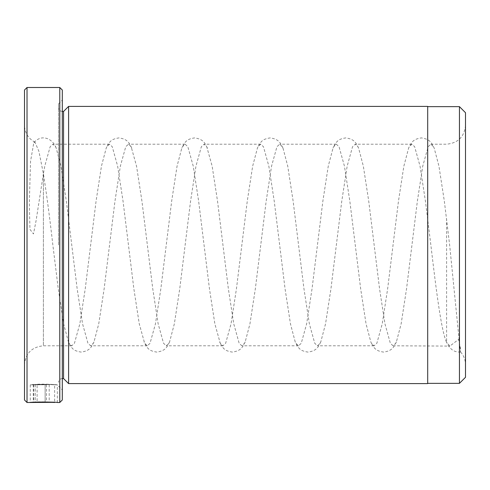 <?xml version="1.0" encoding="UTF-8"?>
<svg xmlns="http://www.w3.org/2000/svg" width="490" height="490" viewBox="0 0 490 490"><rect width="100%" height="100%" fill="white"/><g stroke="black" fill="none" stroke-linecap="round" stroke-linejoin="round"><path stroke-width="0.37" stroke-dasharray="2.45 1.84" d="M427.703 383.603L427.703 106.397M459.455 383.345L459.455 106.655M37.118 384.558L35.188 384.423C43.341 383.646 57.924 384.717 57.348 384.858C58.206 384.307 31.091 384.093 30.276 384.858L33.712 384.815C37.418 384.227 55.297 384.662 54.635 384.858C55.064 384.766 43.726 384.074 37.118 384.558L37.118 402.235C43.708 401.806 55.064 402.419 54.635 402.498M57.336 402.498L57.348 384.858L54.617 384.858L54.635 402.321M30.276 384.858L30.276 402.498M45.135 384.668L30.276 384.846L46.489 384.73L45.135 384.668L45.135 402.327L46.489 402.388L30.276 402.486L45.135 402.327M46.489 384.73L46.489 402.388M49.202 384.73L49.202 402.388M62.297 399.981L62.297 90.019M59.78 87.502L59.78 402.498M24.5 90.019L24.5 399.981M27.017 402.498L27.017 87.502M58.518 245L58.518 103.88L58.518 245M63.559 111.438L63.559 378.562M68.6 106.397L68.6 383.603M57.348 402.498C57.9 402.376 43.377 401.42 35.188 402.112L37.118 402.235M465.5 377.3L465.5 112.7M460.618 352.016C457.213 352.267 454.353 351.489 452.037 349.682L450.261 348.102C449.263 347.3 447.983 345.248 446.421 341.947L449.875 346.087L458.616 339.399L460.6 349.064L460.6 352.004L459.467 343.11L449.642 245L444.35 201.268L438.948 166.19L434.177 148.054C431.61 143.331 430.661 139.246 421.4 137.898C413.254 139.117 411.888 141.714 408.623 148.054L409.248 146.724L411.949 144.201L414.65 146.724L420.053 166.19L425.449 201.268L430.851 245C436.1 289.412 441.331 331.516 446.598 342.351L446.598 218.938M93.982 341.947C91.41 346.669 90.46 350.754 81.199 352.102C73.053 350.883 71.687 348.286 68.422 341.947L63.651 323.81L58.249 288.733L52.853 245C49.711 217.389 46.562 193.648 43.402 173.772L43.402 345.799L43.402 173.772L36.076 220.714L33.467 233.944L29.951 229.345L29.314 202.995L30.558 161.216L33.835 142.602L35.029 142.247L38.894 151.306L43.402 173.772L44.749 166.19L50.151 146.724L52.853 144.201L55.548 146.724L56.179 148.054L60.95 166.19L66.352 201.268L77.151 288.733L82.553 323.81L87.949 343.276L90.65 345.799L93.351 343.276L93.982 341.947L98.747 323.81L104.15 288.733L114.948 201.268L120.35 166.19L125.752 146.724L128.447 144.201L131.149 146.724L136.551 166.19L141.953 201.268L152.751 288.733L158.148 323.81L163.55 343.276L166.251 345.799L168.952 343.276L169.577 341.947L174.348 323.81L179.75 288.733L190.549 201.268L195.951 166.19L201.347 146.724L204.048 144.201L206.749 146.724L212.152 166.19L217.548 201.268L228.352 288.733L233.748 323.81L239.151 343.276L241.852 345.799L244.553 343.276L245.178 341.947L249.949 323.81L255.351 288.733L266.15 201.268L271.552 166.19L276.948 146.724L279.649 144.201L282.35 146.724L282.981 148.054L287.753 166.19L293.149 201.268L303.947 288.733L309.349 323.81L314.752 343.276L317.453 345.799L320.148 343.276L320.779 341.947L325.55 323.81L330.952 288.733L341.751 201.268L347.153 166.19L352.549 146.724L355.25 144.201L357.951 146.724L358.582 148.054L363.347 166.19L368.75 201.268L379.548 288.733L384.95 323.81L390.352 343.276L393.047 345.799L395.749 343.276L396.379 341.947L401.151 323.81L406.553 288.733L417.351 201.268L422.748 166.19L428.15 146.724L430.851 144.201L433.552 146.724L434.177 148.054M68.422 341.947L69.047 343.276L71.748 345.799L74.449 343.276L79.852 323.81L85.248 288.733L96.052 201.268L101.448 166.19L106.22 148.054L106.851 146.724L109.552 144.201L112.253 146.724L117.649 166.19L123.051 201.268L133.85 288.733L139.252 323.81L144.648 343.276L147.349 345.799L150.05 343.276L155.453 323.81L160.849 288.733L171.647 201.268L177.049 166.19L181.821 148.054L182.452 146.724L185.153 144.201L187.848 146.724L193.25 166.19L198.652 201.268L209.451 288.733L214.853 323.81L220.249 343.276L222.95 345.799L225.651 343.276L231.047 323.81L236.45 288.733L247.248 201.268L252.65 166.19L257.421 148.054L258.052 146.724L260.747 144.201L263.449 146.724L268.851 166.19L274.253 201.268L285.051 288.733L290.447 323.81L295.219 341.947L295.85 343.276L298.551 345.799L301.252 343.276L306.648 323.81L312.05 288.733L322.849 201.268L328.251 166.19L333.022 148.054L333.647 146.724L336.348 144.201L339.049 146.724L344.452 166.19L349.848 201.268L360.652 288.733L366.048 323.81L370.82 341.947L371.451 343.276L374.152 345.799L376.853 343.276L382.249 323.81L387.651 288.733L398.45 201.268L403.852 166.19L408.623 148.054M62.297 245L62.297 389.899L62.297 245M33.712 384.785L33.712 402.431M35.2 384.675L35.2 402.333M33.271 384.558L33.271 402.235M30.276 384.846L30.276 402.486M45.135 384.497L45.135 402.18M35.188 384.423L35.188 402.112M33.712 384.815L33.712 402.272M427.703 245L427.703 106.655L427.703 245M45.135 384.846L45.135 402.486M45.135 384.785L45.135 402.431M58.518 103.88L62.297 100.101M62.297 111.438C60.025 111.236 58.763 109.974 58.518 107.659M393.047 345.799L449.875 346.087M460.6 352.004C463.81 355.63 465.439 359.862 465.5 364.701M71.748 345.799L43.402 345.799C31.924 346.92 25.621 353.216 24.5 364.701M411.949 144.201L355.25 144.201M336.348 144.201L279.649 144.201M260.747 144.201L204.048 144.201M185.153 144.201L128.447 144.201M109.552 144.201L52.853 144.201M374.152 345.799L317.453 345.799M298.551 345.799L241.852 345.799M222.95 345.799L166.251 345.799M147.349 345.799L90.65 345.799M465.5 125.299C464.379 136.784 458.077 143.08 446.598 144.201L430.851 144.201M35.029 142.247C28.31 138.59 24.8 132.943 24.5 125.299M62.297 378.562C60.025 378.764 58.763 380.026 58.518 382.341M58.518 386.12L62.297 389.899M56.179 148.054C54.911 144.415 52.522 141.512 49.025 139.338C43.451 136.6 38.392 137.69 33.835 142.602M131.779 148.054C129.207 143.331 128.264 139.246 119.003 137.898C110.85 139.117 109.49 141.714 106.22 148.054M169.577 341.947C167.01 346.669 166.061 350.754 156.8 352.102C148.654 350.883 147.288 348.286 144.023 341.947M207.38 148.054C204.808 143.331 203.864 139.246 194.597 137.898C186.451 139.117 185.091 141.714 181.821 148.054M245.178 341.947C242.611 346.669 241.662 350.754 232.401 352.102C224.249 350.883 222.889 348.286 219.618 341.947M282.981 148.054C280.409 143.331 279.459 139.246 270.198 137.898C262.052 139.117 260.686 141.714 257.421 148.054M320.779 341.947C318.206 346.669 317.263 350.754 308.002 352.102C299.849 350.883 298.49 348.286 295.219 341.947M358.582 148.054C356.01 143.331 355.06 139.246 345.799 137.898C337.653 139.117 336.287 141.714 333.022 148.054M396.379 341.947C393.807 346.669 392.864 350.754 383.603 352.102C375.45 350.883 374.091 348.286 370.82 341.947"/><path stroke-width="0.73" d="M459.455 383.345L465.5 377.3L465.5 112.7L459.455 106.655L459.455 383.345L427.703 383.345M54.635 402.321L27.017 402.498L27.017 87.502L59.78 87.502L59.78 402.498L57.336 402.498M54.635 402.498C55.284 402.327 37.442 401.941 33.712 402.462L30.276 402.498C31.091 401.825 58.2 402.008 57.348 402.498M59.78 87.502L62.297 90.019L62.297 399.981L59.78 402.498M27.017 402.498L24.5 399.981L24.5 90.019L27.017 87.502M63.559 378.562L63.559 111.438L68.6 106.397L68.6 383.603L63.559 378.562L62.297 378.562M68.6 106.397L427.703 106.397L427.703 383.603L68.6 383.603M63.559 111.438L62.297 111.438M427.703 106.655L459.455 106.655"/></g></svg>
